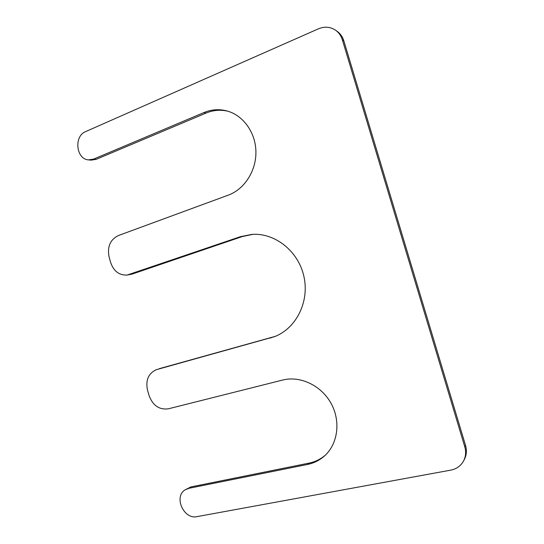 <?xml version="1.0" encoding="UTF-8"?>
<svg xmlns="http://www.w3.org/2000/svg" width="544" height="544" viewBox="0 0 544 544"><rect width="100%" height="100%" fill="white"/><g stroke="black" fill="none" stroke-linecap="round" stroke-linejoin="round"><path stroke-width="0.82" d="M93.582 159.113L88.529 159.882C76.092 159.283 73.685 136.15 85.626 131.607L318.437 28.818C324.584 26.282 330.31 26.758 335.607 30.24C338.851 32.579 341.108 35.775 342.366 39.828L464.773 446.767C466.222 451.819 465.82 456.552 463.57 460.965C460.816 465.909 456.559 468.962 450.806 470.125L196.989 516.63C183.79 519.765 173.543 496.76 185.014 489.906L188.802 488.328L307.496 464.467C313.915 463.148 319.573 460.312 324.476 455.967C338.028 443.904 340.959 420.981 330.956 403.172C321.048 385.308 300.077 375.564 282.656 380.052L168.402 408.802C159.317 409.986 152.891 405.627 149.131 395.712L147.519 390.143C145.459 380.317 148.328 373.524 156.135 369.757L274.455 336.682C296.12 328.515 309.597 301.879 303.946 276.604C298.5 251.287 275.121 232.73 252.028 234.376L240.462 236.667L127.106 275.06C119.245 275.4 113.791 271.286 110.731 262.725L109.14 257.21C107.066 246.915 110.112 239.707 118.286 235.586L228.249 195.153C244.263 189.339 256.149 171.176 255.918 151.98C255.762 132.784 243.413 115.423 227.086 110.976C219.232 108.888 211.521 109.419 203.939 112.554L93.582 159.113L96.077 159.378L91.038 160.14L88.529 159.882M335.607 30.24L337.096 31.294C340.326 33.619 342.57 36.795 343.822 40.82L342.366 39.828M463.57 460.965L464.338 459.51C466.575 455.124 466.97 450.418 465.535 445.393L343.822 40.82M185.014 489.906L190.849 486.934L188.802 488.328M325.203 455.294C320.484 459.258 315.098 461.863 309.046 463.107L190.849 486.934M156.135 369.757L157.026 369.478M275.318 336.342L159.222 368.689M127.106 275.06L131.872 274.176L242.359 236.538L252.953 234.328M96.077 159.378L206.02 113.091C213.221 110.106 220.572 109.5 228.079 111.262M465.535 445.393L464.773 446.767M309.046 463.107L307.496 464.467M272.041 337.389L270.3 338.062M242.359 236.538L240.462 236.667M131.872 274.176L129.54 274.489M206.02 113.091L203.939 112.554"/></g></svg>
